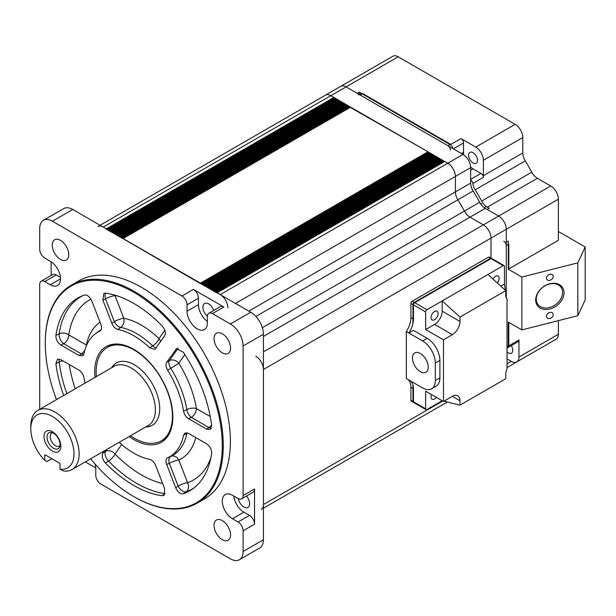 <?xml version="1.0" encoding="UTF-8"?>
<svg xmlns="http://www.w3.org/2000/svg" width="616" height="616" viewBox="0 0 616 616"><rect width="100%" height="100%" fill="white"/><g stroke="black" fill="none" stroke-linecap="round" stroke-linejoin="round"><path stroke-width="0.92" d="M261.207 509.463A10.788 6.229 -120 0 0 263.44 504.527L263.44 369.477A10.788 6.229 -120 0 0 255.817 356.264M558.381 231.493L585.2 246.977L577.831 262.855L521.875 277.054L508.292 269.215L508.292 241.033L506.26 242.204L506.26 229.283L491.006 238.092L491.006 258.035L491.006 238.092A10.788 6.229 -120 0 0 483.375 224.886A10.788 6.229 60 0 1 491.006 238.092L263.44 369.477M263.44 351.859L483.375 224.886L470.023 217.179A10.788 6.229 60 0 1 464.395 211.057A10.788 6.229 -120 0 0 470.023 217.179L263.44 336.444M262.362 327.697L464.395 211.057A143.828 83.037 -120 0 0 457.888 199.792A10.788 6.229 60 0 1 455.409 191.853A10.788 6.229 -120 0 0 457.888 199.792L255.863 316.431M248.825 311.126L455.409 191.853L455.409 176.438A10.788 6.229 -120 0 0 447.778 163.232A10.788 6.229 60 0 1 455.409 176.438L235.474 303.418M227.851 307.823A10.788 6.229 -120 0 0 220.22 294.61L216.901 292.823M220.22 294.61L447.778 163.232L444.729 161.469L217.171 292.846M444.344 161.685L444.729 161.469M442.819 160.807L443.828 161.8M216.024 292.631L215.377 291.938M441.295 159.929L442.303 160.922M214.499 291.745L213.852 291.06M439.77 159.044L440.779 160.044M212.974 290.868L212.32 290.182M438.245 158.166L439.254 159.159M211.45 289.982L210.795 289.297M436.721 157.28L437.73 158.281M209.925 289.104L209.271 288.419M435.196 156.402L436.205 157.396M208.4 288.226L207.746 287.533M433.664 155.525L434.68 156.518M206.868 287.341L206.221 286.656M432.139 154.639L433.156 155.64M205.344 286.463L204.697 285.778M430.615 153.761L431.623 154.755M203.819 285.578L203.172 284.892M429.09 152.884L430.099 153.877M202.294 284.7L201.648 284.014M350.273 107.376L427.951 151.782L428.574 152.999M200.77 283.822L122.823 238.507M349.757 107.492L348.748 106.491M121.298 237.63L121.953 238.315M348.233 106.606L347.224 105.613M119.774 236.744L120.428 237.43M346.708 105.729L345.692 104.735M118.249 235.866L118.896 236.552M345.183 104.851L344.167 103.85M116.724 234.981L117.371 235.674M343.651 103.965L342.642 102.972M115.2 234.103L115.846 234.788M342.126 103.088L341.118 102.087M113.675 233.225L114.322 233.911M340.602 102.202L339.593 101.209M112.143 232.34L112.797 233.033M339.077 101.324L338.069 100.331M110.618 231.462L111.273 232.147M337.553 100.447L336.544 99.446M109.094 230.584L109.748 231.27M336.028 99.561L335.019 98.568M107.569 229.699L108.224 230.384M334.503 98.683L333.872 97.467L330.823 95.703A10.788 6.229 -120 0 0 325.425 95.172A10.788 6.229 60 0 1 330.823 95.703L103.265 227.081A10.788 6.229 -120 0 0 97.867 226.549M333.872 97.467L106.314 228.844L106.699 229.506M106.314 228.844L103.265 227.081M213.737 310.441A8.093 4.674 -120 0 0 208.639 303.888A8.093 4.674 -120 0 0 204.597 303.488A8.093 4.674 -120 0 0 203.141 309.155A8.093 4.674 -120 0 0 207.376 316.208M187.025 304.805A7.192 4.15 -120 0 0 181.943 295.996L193.386 289.389A7.192 4.15 60 0 1 198.468 298.198L187.025 304.805L187.025 311.234A14.384 8.301 -120 0 0 197.197 328.844A14.384 8.301 -120 0 0 204.389 329.56A14.384 8.301 -120 0 0 207.369 322.976L207.369 316.547A7.192 4.15 -120 0 1 208.855 313.251A7.192 4.15 -120 0 1 212.451 313.613L230.392 323.97A17.98 10.38 -120 0 1 243.104 345.984L243.104 495.557L254.547 488.95A7.192 4.15 60 0 1 253.053 492.246L241.611 498.845A7.192 4.15 -120 0 0 243.104 495.557M238.315 498.652A8.093 4.674 -120 0 0 243.898 507.022A8.093 4.674 -120 0 0 247.94 507.422A8.093 4.674 -120 0 0 246.492 496.034M222.307 520.612A11.689 6.745 -120 0 0 216.462 520.035A11.689 6.745 -120 0 0 214.668 529.398A11.689 6.745 -120 0 0 222.307 539.693A11.689 6.745 -120 0 0 228.151 540.278A11.689 6.745 -120 0 0 229.937 530.915A11.689 6.745 -120 0 0 222.307 520.612M60.499 240.355A11.689 6.745 -120 0 0 54.655 239.778A11.689 6.745 -120 0 0 52.861 249.141A11.689 6.745 -120 0 0 60.499 259.436A11.689 6.745 -120 0 0 66.343 260.014A11.689 6.745 -120 0 0 68.13 250.65A11.689 6.745 -120 0 0 60.499 240.355M222.307 333.772A11.689 6.745 -120 0 0 216.462 333.194A11.689 6.745 -120 0 0 214.668 342.558A11.689 6.745 -120 0 0 222.307 352.86A11.689 6.745 -120 0 0 228.151 353.438A11.689 6.745 -120 0 0 229.937 344.075A11.689 6.745 -120 0 0 222.307 333.772M197.205 503.126L204.327 499.014A125.849 72.657 -120 0 0 223.616 398.167A125.849 72.657 -120 0 0 141.403 287.272A125.849 72.657 -120 0 0 78.478 281.035L71.356 285.146A125.849 72.657 60 0 1 134.28 291.383A125.849 72.657 60 0 1 216.501 402.279A125.849 72.657 60 0 1 197.205 503.126A125.849 72.657 60 0 1 134.28 496.896A125.849 72.657 60 0 1 134.28 496.889L133.772 496.596A125.133 72.241 -120 0 0 222.253 445.514A125.133 72.241 -120 0 0 133.772 292.261A125.133 72.241 -120 0 0 45.291 343.343A125.133 72.241 -120 0 0 56.503 399.599M94.987 377.377A55.248 31.893 60 0 1 114.191 344.098A55.248 31.893 60 0 1 133.772 349.326A55.248 31.893 60 0 1 167.621 391.445A55.248 31.893 60 0 1 167.575 436.559A55.248 31.893 60 0 1 133.772 439.539A55.248 31.893 60 0 1 129.144 436.544M168.361 435.366L163.51 439.539A53.938 31.139 -120 0 0 166.474 437.406M121.691 444.49L115.015 453.992A7.192 2.387 -44.4 0 1 108.547 461.084L105.428 462.993A111.465 64.357 -120 0 0 133.772 485.447A111.465 64.357 -120 0 0 162.116 495.718L164.965 493.655A7.192 5.367 97.6 0 0 165.211 493.47M149.649 347.817A71.918 41.518 -120 0 0 133.772 335.712A71.918 41.518 -120 0 0 117.895 329.483C115.354 328.759 113.352 326.711 111.889 323.354L102.864 300.092L103.896 293.332L105.428 293.139A111.465 64.357 -120 0 1 162.116 325.872C165.196 329.552 166.05 332.856 164.68 335.782L154.893 349.341L149.649 347.817L152.768 345.892A7.192 3.634 -121.5 0 0 156.164 347.894M114.876 295.164A7.192 5.367 -82.4 0 1 115.015 295.588L123.808 318.264A7.192 1.517 -21.2 0 0 114.322 321.59A7.192 4.004 54.1 0 0 120.751 327.412A72.28 41.734 -120 0 1 136.76 333.687A72.28 41.734 -120 0 1 152.768 345.892A7.192 2.641 133.8 0 0 158.99 338.577A79.449 45.869 -120 0 0 123.808 318.264A7.192 5.244 -78.9 0 1 120.751 327.412L117.895 329.483M184.862 354.616L178.809 363.232L167.675 370.231C165.843 367.005 165.504 364.364 166.666 362.316L176.569 348.687L183.299 352.213A111.465 64.357 -120 0 1 211.642 425.263L210.372 429.39L206.591 429.136L188.55 418.711C185.924 417.001 184.261 414.476 183.545 411.149L186.802 409.578A7.192 3.765 -115.8 0 0 191.314 417.378L188.55 418.711M211.365 428.105A7.192 4.505 55.4 0 1 208.909 427.535L191.314 417.378A7.192 4.15 -60 0 0 196.404 408.57L210.249 416.562M166.666 362.316L169.323 360.683A7.192 3.634 58.5 0 0 170.794 368.322A72.28 41.734 -120 0 1 186.802 409.578A7.192 3.219 170.7 0 1 196.404 408.57A79.449 45.869 -120 0 0 178.809 363.232A7.192 5.675 35.1 0 0 169.323 360.683L177.97 348.387M183.545 411.149A71.918 41.518 -120 0 0 167.675 370.231M164.826 330.276L158.99 338.577A7.192 5.675 -144.9 0 1 160.514 341.711M117.471 295.973A103.935 60.006 -120 0 0 115.015 295.588A7.192 1.517 -21.2 0 0 105.521 298.914L102.864 300.092M105.698 293.178A7.192 4.274 -113.9 0 0 105.521 298.914L114.322 321.59L111.889 323.354M55.91 335.358A111.465 64.357 -120 0 1 81.597 296.088A111.465 64.357 -120 0 1 84.253 295.033C87.218 294.625 89.759 296.642 91.861 301.078L100.885 324.339C102.04 327.727 101.709 329.976 99.877 331.092A71.918 41.518 -120 0 0 95.657 333.556A71.918 41.518 -120 0 0 83.999 353.676L82.783 355.725L79.002 355.471L60.953 345.045C57.481 342.55 55.802 339.324 55.91 335.358L59.159 333.78A7.192 3.773 -115.8 0 0 63.718 343.713L60.953 345.045M83.191 295.426A111.096 64.141 -120 0 0 59.159 333.78A7.192 4.751 -171.6 0 1 68.807 334.904A7.192 4.15 -60 0 1 63.718 343.713L81.312 353.869A7.192 4.505 55.4 0 0 83.768 354.439M90.937 299.199A103.935 60.006 -120 0 0 68.807 334.904L86.402 345.06A7.192 4.913 -168.6 0 1 86.61 345.237M62.947 360.876A7.192 3.457 -7.2 0 0 59.159 362.023L55.91 363.594L57.488 359.282L60.953 359.729L79.002 370.147C81.62 371.864 83.283 374.382 83.999 377.708A71.918 41.518 -120 0 0 85.054 383.114M66.821 393.639A111.096 64.141 -120 0 1 59.159 362.023A7.192 3.773 64.2 0 1 59.436 359.113M55.91 363.594A111.465 64.357 -120 0 0 63.641 395.48M119.211 442.28A71.918 41.518 -120 0 0 149.649 459.382C152.198 460.106 154.2 462.146 155.656 465.503L164.68 488.765L164.087 495.279L162.116 495.718M162.647 483.529A103.935 60.006 -120 0 1 141.403 474.89A103.935 60.006 -120 0 1 115.015 453.992A7.192 5.675 35.1 0 0 105.521 451.451A7.192 3.634 58.5 0 0 108.547 461.084A111.096 64.141 -120 0 0 136.76 483.414A111.096 64.141 -120 0 0 164.965 493.655A7.192 4.004 -125.9 0 0 165.157 493.67M105.428 462.993C102.356 459.305 101.501 456.002 102.864 453.076L104.481 450.789M188.111 433.163A7.192 4.913 11.4 0 0 186.802 433.618L183.545 435.181L185.085 432.948L188.55 433.395L206.591 443.813C210.064 446.307 211.75 449.541 211.642 453.507A111.465 64.357 -120 0 1 192.846 488.788A111.465 64.357 -120 0 1 183.299 493.824C180.326 494.232 177.793 492.223 175.691 487.78L166.666 464.526C165.504 461.13 165.843 458.882 167.675 457.773L170.794 456.387A7.192 4.274 -113.9 0 0 169.323 463.348L166.666 464.526M195.811 437.583A79.449 45.869 -120 0 1 178.809 460.021L187.611 482.698A7.192 5.837 -109.6 0 1 186.148 491.76A7.192 4.004 54.1 0 1 178.116 486.024L169.323 463.348A7.192 1.517 -21.2 0 1 178.809 460.021A7.192 5.86 -114.4 0 0 170.794 456.387A72.28 41.734 -120 0 0 186.802 433.618A7.192 3.765 64.2 0 1 187.033 432.786M194.225 487.733A111.096 64.141 -120 0 1 186.148 491.76L183.299 493.824M210.888 457.773A103.935 60.006 -120 0 1 187.611 482.698A7.192 1.517 -21.2 0 0 178.116 486.024L175.691 487.78M167.675 457.773A71.918 41.518 -120 0 0 183.545 435.181M112.905 344.621A53.938 31.139 -120 0 0 109.571 346.123L115.616 344.005M90.66 458.766A125.133 72.241 -120 0 0 133.772 496.596L134.28 496.889M45.291 343.343L45.291 342.758A125.849 72.657 60 0 1 71.356 285.146M181.943 295.996L52.414 221.213A17.98 10.38 -120 0 0 43.42 220.32L63.764 208.578A17.98 10.38 60 0 1 72.75 209.471L250.727 312.227A17.98 10.38 60 0 1 263.44 334.242L263.44 539.755A17.98 10.38 60 0 1 259.721 547.986L239.378 559.728A17.98 10.38 -120 0 0 243.104 551.497L243.104 530.784A7.192 4.15 -120 0 0 238.015 521.975L249.457 515.376A7.192 4.15 60 0 1 254.547 524.178L243.104 530.784M95.003 463.887A14.384 8.301 -120 0 1 95.773 468.822L95.773 475.252A7.192 4.15 -120 0 0 100.862 484.053L230.392 558.843A17.98 10.38 -120 0 0 239.378 559.728M233.803 496.057A14.384 8.301 -120 0 0 243.898 512.158L232.455 518.764A14.384 8.301 -120 0 1 223.054 506.09A14.384 8.301 -120 0 1 225.264 494.563A14.384 8.301 -120 0 1 232.455 495.279L238.015 498.49A7.192 4.15 -120 0 0 241.611 498.845M232.455 518.764L238.015 521.975M243.898 512.158L249.457 515.376M254.547 488.95L254.547 524.178M198.468 298.198L198.468 304.627A14.384 8.301 -120 0 0 207.369 321.413M208.855 313.251L220.297 306.653A7.192 4.15 60 0 1 223.893 307.007L212.451 313.613M193.386 289.389L223.893 307.007M43.42 220.32A17.98 10.38 -120 0 0 39.701 228.551L39.701 249.264A7.192 4.15 -120 0 0 44.783 258.073L50.35 261.284A14.384 8.301 -120 0 1 59.744 273.958A14.384 8.301 -120 0 1 57.542 285.485A14.384 8.301 -120 0 1 50.35 284.777L44.783 281.558A7.192 4.15 -120 0 0 41.187 281.204A7.192 4.15 -120 0 0 39.701 284.5L39.701 409.301M51.143 275.46L51.143 261.777M41.187 281.204L52.63 274.597A7.192 4.15 60 0 1 56.225 274.952L60.437 277.385M95.742 467.89L85.301 461.861M145.746 426.957A35.959 20.759 -120 0 0 152.26 425.279A35.959 20.759 -120 0 0 158.428 398.891A35.959 20.759 -120 0 0 138.046 367.275A35.959 20.759 -120 0 0 116.301 362.993A35.959 20.759 -120 0 0 111.588 367.798M130.492 435.766A53.938 31.139 -120 0 0 161.253 440.848A53.938 31.139 -120 0 0 170.501 401.262A53.938 31.139 -120 0 0 139.932 353.846A53.938 31.139 -120 0 0 107.315 347.424A53.938 31.139 -120 0 0 96.335 376.599M43.998 436.544A11.904 6.876 60 0 1 52.414 431.685A11.904 6.876 60 0 1 60.83 446.261A11.904 6.876 60 0 1 52.414 451.12A11.904 6.876 60 0 1 43.998 436.544M60.022 444.529A9.209 5.313 -120 0 0 51.19 432.401A9.209 5.313 -120 0 0 47.001 437.006A9.209 5.313 -120 0 0 52.329 447.478A9.209 5.313 -120 0 0 59.598 446.962A9.209 5.313 -120 0 0 60.022 444.529M52.529 432.771A7.554 4.358 -120 0 0 51.767 433.056A7.554 4.358 -120 0 0 50.204 436.513A7.554 4.358 -120 0 0 53.5 444.113A7.554 4.358 -120 0 0 59.313 446.138A7.554 4.358 -120 0 0 59.944 445.622M30.8 428.928L30.8 425.987A34.157 19.72 60 0 1 37.876 410.356A34.157 19.72 60 0 1 64.195 419.504A34.157 19.72 60 0 1 79.11 453.884A34.157 19.72 60 0 1 72.034 469.515A34.157 19.72 60 0 1 63.294 470.924L60.037 469.153A30.561 17.648 -120 0 0 74.02 453.884A30.561 17.648 -120 0 0 52.414 416.447A30.561 17.648 -120 0 0 30.8 428.928A30.561 17.648 -120 0 0 44.783 460.352L46.754 461.63L51.844 458.689M72.034 469.515L148.31 425.479A34.157 19.72 -120 0 0 155.386 409.84A34.157 19.72 -120 0 0 140.471 375.467A34.157 19.72 -120 0 0 114.153 366.312L37.876 410.356M146.077 426.773L147.47 426.642A35.959 20.759 -120 0 0 152.483 425.148M44.783 455.201A0.716 0.416 60 0 1 45.291 454.908L44.783 455.201L44.783 460.352M60.037 469.153L60.037 464.01A0.716 0.416 60 0 0 59.529 463.132L45.291 454.908M116.524 362.87A35.959 20.759 -120 0 0 112.72 366.458L111.919 367.606M477.515 160.399A6.291 3.634 -120 0 0 474.767 154.069A6.291 3.634 -120 0 0 469.916 152.383A6.291 3.634 -120 0 0 468.614 155.263A6.291 3.634 -120 0 0 471.363 161.592A6.291 3.634 -120 0 0 476.214 163.279A6.291 3.634 -120 0 0 477.515 160.399M507.022 351.913A6.291 3.634 -120 0 0 511.465 353.199A6.291 3.634 -120 0 0 512.766 350.319A6.291 3.634 -120 0 0 511.272 345.615M535.697 299.969A15.462 11.558 -37.3 0 1 549.849 283.753A15.462 11.558 -37.3 0 1 564.01 292.785A15.462 11.558 -37.3 0 1 549.849 309.001A15.462 11.558 -37.3 0 1 535.697 299.969M562.585 292.461A14.384 10.749 142.7 0 0 560.86 287.095A14.384 10.749 142.7 0 0 546.053 285.308A14.384 10.749 142.7 0 0 536.251 299.153A14.384 10.749 142.7 0 0 537.976 304.52A14.384 10.749 142.7 0 0 552.791 306.306A14.384 10.749 142.7 0 0 562.585 292.461M553.23 276.438A3.688 2.757 142.7 0 0 552.783 275.059A3.688 2.757 142.7 0 0 548.987 274.605A3.688 2.757 142.7 0 0 546.477 278.147A3.688 2.757 142.7 0 0 546.923 279.525A3.688 2.757 142.7 0 0 550.719 279.987A3.688 2.757 142.7 0 0 553.23 276.438M553.23 314.607A3.688 2.757 142.7 0 0 552.783 313.228A3.688 2.757 142.7 0 0 548.987 312.774A3.688 2.757 142.7 0 0 546.477 316.316A3.688 2.757 142.7 0 0 546.923 317.694A3.688 2.757 142.7 0 0 550.719 318.149A3.688 2.757 142.7 0 0 553.23 314.607M577.831 262.855L577.831 315.7L585.2 299.823L585.2 246.977M577.831 315.7L521.875 329.906L521.875 277.054M518.972 339.955A3.596 2.079 60 0 1 518.225 341.603L507.546 347.77A3.596 2.079 -120 0 0 508.292 346.123L518.972 339.955L518.972 356.995A10.788 6.229 -120 0 1 516.739 361.939A10.788 6.229 -120 0 1 511.342 361.4L507.022 363.902M507.022 347.932A3.596 2.079 -120 0 0 507.546 347.77M521.875 329.906L508.292 322.06L508.292 346.123M558.381 320.636L558.381 334.249A10.788 6.229 60 0 1 556.148 339.185L516.739 361.939M507.022 358.905L511.342 361.4M520.605 359.705A10.788 6.229 60 0 1 520.551 359.736L507.022 367.544M359.297 94.356L359.297 92.184L450.311 144.729L460.984 138.561A3.596 2.079 60 0 1 463.532 142.966L463.532 152.329A13.483 7.785 -120 0 0 463.763 154.886M100.1 225.264L340.687 86.363A10.788 6.229 -120 0 1 346.077 86.894A10.788 6.229 -120 0 0 340.687 86.363L392.808 56.272A10.788 6.229 60 0 1 398.198 56.803L346.077 86.894L357.265 93.355L359.297 92.184M398.198 56.803L515.153 124.332A10.788 6.229 60 0 1 522.784 137.537L522.784 152.96A10.788 6.229 -120 0 0 525.271 160.892L475.182 189.813A143.828 83.037 60 0 1 481.681 201.07L531.77 172.157A10.788 6.229 -120 0 0 537.398 178.278L550.75 185.986A10.788 6.229 60 0 1 558.381 199.191L558.381 240.294L508.292 269.215M525.271 160.892A143.828 83.037 60 0 1 531.77 172.157M470.647 167.09A13.483 7.785 -120 0 0 473.065 168.838L480.981 173.412A3.596 2.079 60 0 1 483.491 177.293L472.811 183.453A3.596 2.079 -120 0 0 470.663 179.81M475.182 189.813A10.788 6.229 60 0 1 472.811 183.453M522.784 137.537L483.375 160.291L483.375 175.706A10.788 6.229 -120 0 0 483.491 177.293M483.375 160.291A10.788 6.229 -120 0 0 475.745 147.085L460.984 138.561M452.798 148.51A3.596 2.079 -120 0 0 450.311 144.729M537.398 178.278L487.31 207.192L489.22 208.293L487.187 209.471L498.629 216.077A10.788 6.229 -120 0 1 506.26 229.283A10.788 6.229 -120 0 0 498.629 216.077L485.277 208.37L470.023 217.179L483.375 224.886L550.75 185.986M487.31 207.192A10.788 6.229 60 0 1 481.681 201.07M450.458 150.096A3.596 2.079 -120 0 0 447.917 145.692L360.198 95.049A3.596 2.079 -120 0 0 358.404 94.872M447.917 145.692L450.458 144.229L362.747 93.586L360.198 95.049M480.68 203.935L481.681 203.357M558.381 199.191L506.26 229.283L506.26 297.158L506.26 245.599A3.596 2.079 -120 0 0 503.719 241.195M507.022 346.446L508.801 345.414L508.801 322.353M508.801 268.923L508.801 244.129L506.26 245.599M463.032 154.424L447.778 163.232L330.823 95.703L346.077 86.894L463.032 154.424A10.788 6.229 -120 0 1 470.663 167.637L470.663 183.052A10.788 6.229 -120 0 0 473.142 190.983A143.828 83.037 60 0 1 479.648 202.248A10.788 6.229 -120 0 0 485.277 208.37M470.663 183.052L455.409 191.853L455.409 176.438L470.663 167.637M479.648 202.248L464.395 211.057A143.828 83.037 -120 0 0 457.888 199.792L473.142 190.983M420.32 371.679A11.15 6.437 60 0 1 413.036 361.854A11.15 6.437 60 0 1 414.745 352.922A11.15 6.437 60 0 1 420.32 353.476A11.15 6.437 60 0 1 427.604 363.294A11.15 6.437 60 0 1 425.895 372.226A11.15 6.437 60 0 1 420.32 371.679M410.911 303.418A1.794 1.04 -60 0 1 412.181 301.216L414.722 302.687A1.794 1.04 120 0 0 413.452 304.889L410.911 303.418L410.911 317.633L413.452 319.103L413.452 304.889M413.452 319.103A17.98 10.38 -60 0 1 408.878 333.025L422.607 340.948A17.98 10.38 60 0 1 435.32 362.97L435.32 380.58A17.98 10.38 60 0 1 431.6 388.812A17.98 10.38 60 0 1 422.607 387.926L406.337 378.532L406.337 331.554L408.878 333.025L413.452 330.376L427.181 338.307A17.98 10.38 -120 0 1 439.893 360.329L439.893 377.939A17.98 10.38 -120 0 1 436.174 386.17L431.6 388.812M406.337 331.554A17.98 10.38 120 0 0 410.911 317.633M410.51 380.942A17.98 10.38 -60 0 1 413.452 388.634L410.911 387.164A17.98 10.38 120 0 0 407.969 379.471M413.452 401.771A1.794 1.04 120 0 0 413.829 402.595L411.288 401.124A1.794 1.04 -60 0 1 410.911 400.3L413.452 401.771L413.452 388.634M410.911 400.3L410.911 387.164M413.829 402.595A1.794 1.04 120 0 0 414.722 402.502M491.006 258.643L488.457 257.18A1.794 1.04 -60 0 1 489.358 257.088L491.899 258.558A1.794 1.04 120 0 0 491.006 258.643L414.722 302.687M488.457 257.18L412.181 301.216M436.359 397.374A5.036 2.903 -60 0 1 432.039 399.23A5.036 2.903 -60 0 1 431 396.927A5.036 2.903 -60 0 1 431.485 394.563M431 317.656A5.036 2.903 -60 0 1 433.194 312.589A5.036 2.903 -60 0 1 437.075 311.242A5.036 2.903 -60 0 1 438.115 313.544A5.036 2.903 -60 0 1 435.92 318.611A5.036 2.903 -60 0 1 432.039 319.958A5.036 2.903 -60 0 1 431 317.656M492.977 279.063A5.036 2.903 -60 0 1 498.098 276.014A5.036 2.903 -60 0 1 499.137 278.317A5.036 2.903 -60 0 1 497.297 282.975M443.967 401.185L459.983 405.143L505.751 378.725L505.751 374.32A10.788 6.229 120 0 1 507.022 368.715L507.022 299.184A10.788 6.229 120 0 1 505.751 295.049L505.751 290.644L487.949 274.497L503.203 265.689A1.794 1.04 -60 0 1 504.104 265.604A1.794 1.04 -60 0 1 504.481 266.428L504.481 284.038L505.305 290.244M412.943 323.508L412.943 304.589A1.794 1.04 -60 0 1 414.214 302.387L490.49 258.35A1.794 1.04 -60 0 1 491.391 258.266L504.104 265.604M505.751 293.586L506.514 298.46M442.188 400.739L426.927 409.548A1.794 1.04 -60 0 1 426.033 409.64A1.794 1.04 -60 0 1 425.656 408.816L425.656 391.199L443.458 401.478L443.458 339.824L452.352 334.688A10.788 6.229 120 0 0 459.983 321.475L459.983 317.071L442.188 300.924L426.927 309.733A1.794 1.04 -60 0 0 425.656 311.935L425.656 329.545L434.557 324.409A10.788 6.229 120 0 0 442.188 311.195L442.188 300.924L487.949 274.497M426.033 409.64L413.321 402.302A1.794 1.04 -60 0 1 412.943 401.478L412.943 384.815M500.808 286.163L504.481 284.038M505.751 290.644L459.983 317.071M443.458 339.824L425.656 329.545M459.983 405.143L459.983 400.739A10.788 6.229 120 0 0 457.75 395.803A10.788 6.229 120 0 0 452.352 396.342L443.458 401.478M263.44 504.527L442.696 401.039M443.582 161.246L216.409 292.408M442.057 160.368L214.884 291.53M440.532 159.482L213.352 290.644M439.008 158.605L211.827 289.766M437.483 157.727L210.302 288.881M435.959 156.841L208.778 288.003M434.434 155.964L207.253 287.125M432.902 155.086L205.729 286.24M431.377 154.2L204.204 285.362M429.853 153.322L202.679 284.476M428.328 152.437L201.155 283.599M427.951 151.782L200.385 283.16M350.65 107.153L123.092 238.531M349.511 106.938L122.33 238.092M347.986 106.052L120.805 237.214M346.462 105.174L119.281 236.328M344.929 104.289L117.756 235.451M343.405 103.411L116.231 234.573M341.88 102.533L114.707 233.687M340.355 101.648L113.182 232.81M338.831 100.77L111.65 231.932M337.306 99.884L110.125 231.046M335.782 99.007L108.601 230.168M334.257 98.129L107.076 229.283M107.43 347.362A54.046 31.2 60 0 1 115.592 344.013M168.345 435.381A54.046 31.2 60 0 1 161.361 440.779M206.591 429.136L208.909 427.535A7.192 4.15 -60 0 0 211.611 425.078M178.116 348.171L175.691 349.48M79.002 355.471L81.312 353.869A7.192 4.15 -60 0 0 84.846 350.181M100.061 322.23A79.449 45.869 -120 0 0 86.402 345.06A7.192 4.15 -60 0 1 86.356 345.838M101.132 329.814A72.28 41.734 -120 0 0 98.452 331.516L95.657 333.556M69.254 364.518A103.935 60.006 -120 0 0 75.244 388.781M102.864 453.076L105.521 451.451L107.022 449.318M263.44 539.755L243.104 551.497M263.44 334.242L243.104 345.984M250.727 312.227L230.392 323.97M198.468 304.627L187.025 311.234M72.75 209.471L52.414 221.213M60.522 278.902L50.35 284.777M56.225 274.952L44.783 281.558M558.381 334.249L518.972 356.995M463.532 142.966L453.361 148.833M463.532 152.329L461.469 153.515M473.065 168.838L470.663 170.232M470.663 179.371L480.981 173.412M483.375 175.706L522.784 152.96M515.153 124.332L475.745 147.085M484.238 207.684L486.27 206.506M422.607 340.948L427.181 338.307M435.32 362.97L439.893 360.329M435.32 380.58L439.893 377.939M503.203 265.689L490.49 258.35M412.943 401.478L425.656 408.816M425.656 311.935L412.943 304.589M414.214 302.387L426.927 309.733M442.188 311.195L459.983 321.475M434.557 324.409L452.352 334.688M452.352 396.342L459.983 400.739M263.44 508.177L447.324 402.017L263.44 508.177M444.459 161.438L217.009 292.754M442.935 160.56L215.485 291.876M441.41 159.683L213.96 290.998M439.878 158.797L212.435 290.113M438.353 157.919L210.911 289.235M436.829 157.034L209.386 288.35M435.304 156.156L207.862 287.472M433.78 155.278L206.329 286.594M432.255 154.393L204.805 285.709M430.73 153.515L203.28 284.831M429.206 152.637L201.755 283.945M350.381 107.13L122.938 238.446M348.856 106.245L121.414 237.56M347.332 105.367L119.889 236.683M345.807 104.489L118.357 235.797M344.282 103.604L116.832 234.919M342.758 102.726L115.308 234.041M341.233 101.84L113.783 233.156M339.709 100.962L112.258 232.278M338.176 100.085L110.734 231.4M336.652 99.199L109.209 230.515M335.127 98.321L107.684 229.637M107.315 347.424L110.849 345.384M161.253 440.848L164.78 438.808M360.945 93.409L359.151 94.441M508.054 347.062L507.022 347.663"/></g></svg>
